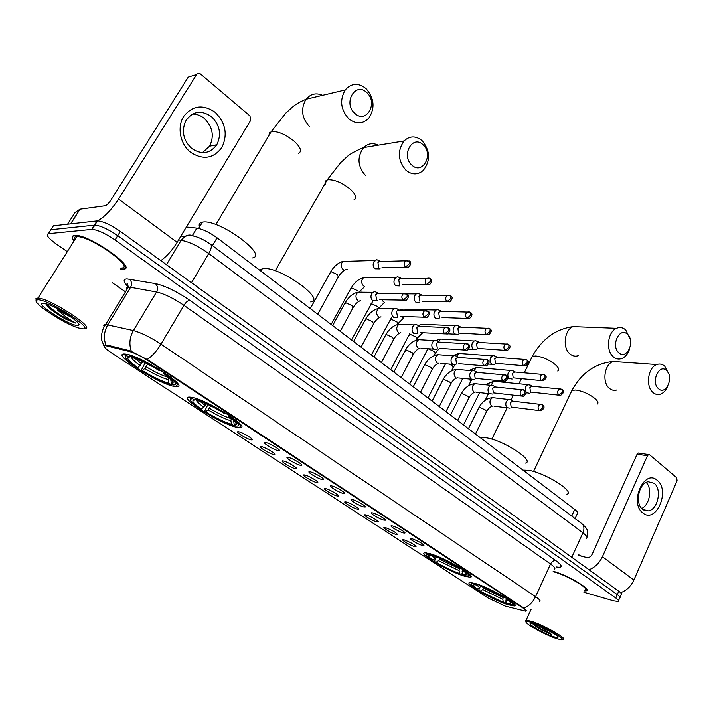 <?xml version="1.0" encoding="UTF-8"?>
<svg xmlns="http://www.w3.org/2000/svg" width="713" height="713" viewBox="0 0 713 713"><rect width="100%" height="100%" fill="white"/><g stroke="black" fill="none" stroke-linecap="round" stroke-linejoin="round"><path stroke-width="1.07" d="M464.315 576.131L470.019 577.218C478.263 577.307 445.58 557.976 430.126 553.734L425.055 552.807C416.98 552.878 448.593 571.568 464.315 576.131M237.26 427.363L239.506 427.64C253.195 428.861 206.583 399.253 191.316 397.266L189.765 397.096C176.387 396.232 221.627 424.832 237.26 427.363M174.854 386.482L176.173 386.615C191.512 388.273 140.203 355.119 125.372 354.058L124.748 354.005C109.784 352.783 159.632 384.806 174.854 386.482M507.888 604.686L514.225 605.979C521.568 605.925 491.043 588.127 475.749 583.626L470.027 582.503C462.844 582.681 492.353 599.9 507.888 604.686M412.016 538.671C418.763 541.274 422.738 543.582 423.941 545.588L422.248 545.4C417.337 544.081 407.194 537.807 411.044 538.458L412.016 538.671M392.738 526.007C396.9 527.059 406.339 532.566 404.859 533.066L403.237 532.905C398.3 531.622 387.854 525.116 391.865 525.811L392.738 526.007M372.952 513.004C377.124 514.011 386.847 519.724 385.278 520.223L383.728 520.08C378.781 518.841 368.006 512.094 372.195 512.834L372.952 513.004M352.65 499.653C356.821 500.615 366.847 506.542 365.19 507.05L363.71 506.925C358.746 505.731 347.632 498.717 351.999 499.519L352.65 499.653M331.803 485.954C335.966 486.863 346.313 493.013 344.557 493.521L343.167 493.414C338.194 492.282 326.714 484.983 331.26 485.838L331.803 485.954M310.396 471.872C314.549 472.728 325.235 479.118 323.381 479.626L322.062 479.546C317.08 478.468 305.217 470.874 309.959 471.783L310.396 471.872M288.391 457.407C292.526 458.209 303.578 464.849 301.617 465.357L300.378 465.295C295.405 464.279 283.132 456.373 288.079 457.345L288.391 457.407M265.771 442.541C269.897 443.272 281.323 450.197 279.255 450.696L278.097 450.643C273.132 449.698 260.432 441.463 265.584 442.506L265.771 442.541M404.405 539.964C410.964 542.513 414.85 544.759 416.053 546.711L414.431 546.523C409.708 545.231 399.797 539.135 403.451 539.75L404.405 539.964M385.519 527.638C392.186 530.214 396.134 532.504 397.355 534.518L395.804 534.349C391.054 533.101 380.858 526.791 384.663 527.442L385.519 527.638M366.161 514.991C370.19 515.989 379.69 521.551 378.184 522.023L376.705 521.88C371.945 520.668 361.438 514.118 365.395 514.822L366.161 514.991M346.295 502.014C350.324 502.968 360.118 508.734 358.532 509.207L357.115 509.082C352.347 507.914 341.509 501.123 345.636 501.872L346.295 502.014M325.921 488.708C329.941 489.608 340.039 495.588 338.363 496.061L337.017 495.954C332.249 494.84 321.064 487.79 325.36 488.592L325.921 488.708M305.004 475.045C309.014 475.901 319.433 482.104 317.668 482.576L316.403 482.487C311.626 481.427 300.075 474.1 304.549 474.956L305.004 475.045M283.524 461.017C287.526 461.81 298.284 468.263 296.421 468.735L295.227 468.664C290.458 467.657 278.525 460.037 283.186 460.946L283.524 461.017M261.466 446.614C265.45 447.345 276.573 454.047 274.603 454.511L273.489 454.457C268.721 453.521 256.386 445.589 261.234 446.561L261.466 446.614M238.802 431.802C242.759 432.47 254.265 439.449 252.197 439.912L251.154 439.876C246.404 439.003 233.632 430.741 238.686 431.784L238.802 431.802M505.472 606.184L488.066 597.975L112.11 353.309C104.918 348.452 102.645 345.876 105.283 345.582L129.677 351.562C134.864 353.078 141.058 356.135 148.251 360.725L522.994 608.029C525.829 609.945 526.738 611.005 525.722 611.21L505.472 606.184M186.396 227.001L196.841 228.142C202.795 229.149 209.542 232.367 217.064 237.803L574.767 509.447C577.708 511.747 578.528 513.208 577.245 513.85L575.079 518.583M584.508 590.899L586.309 590.801C592.405 589.829 567.183 574.901 553.261 571.309M120.47 269.033L122.823 269.202C139.24 269.853 89.713 234.354 75.088 235.379L74.562 235.406C71.639 235.771 71.443 237.679 73.974 241.128M618.519 600.631L619.624 598.1C620.658 597.681 619.873 596.523 617.271 594.615L117.725 235.7C108.144 229.158 100.506 225.638 94.82 225.13L50.899 229.738L49.758 231.52M104.963 345.19L107.244 345.11L130.131 350.805L148.554 360.217L523.19 607.601L526.265 610.649M583.902 592.262L613.67 600.863L618.153 601.478C619.178 601.077 618.385 599.918 615.782 598.02L115.06 239.996C105.453 233.463 97.815 229.934 92.146 229.39L48.377 233.686C45.498 234.711 48.324 238.302 56.853 244.461L67.307 251.68M112.128 282.615L125.506 291.84M619.998 597.244L621.103 594.731C622.137 594.303 621.353 593.127 618.759 591.211L120.381 231.422C110.827 224.871 103.198 221.351 97.503 220.87L53.422 225.807L50.899 229.738L94.82 225.13C100.506 225.638 108.144 229.158 117.725 235.7L617.271 594.615C619.873 596.523 620.658 597.681 619.624 598.1M657.19 480.348C670.657 490.455 655.951 524.287 642.832 512.932C628.902 502.861 644.302 468.361 657.19 480.348M642.68 509.332L648.233 510.856C657.805 509.938 662.243 489.198 654.16 483.298L648.224 481.738C638.759 482.951 634.57 503.663 642.68 509.332M646.165 482.46C652.529 488.441 649.677 505.098 641.7 508.414M620.595 592.708C626.477 590.596 630.916 586.362 633.893 580.025L677.083 480.803L676.699 477.755L649.659 454.832L648.661 454.582L647.457 455.75L637.101 454.181L592.209 554.188C590.854 556.701 589.107 557.824 586.959 557.566L578.528 555.409M589.036 569.758C594.9 567.477 599.357 563.136 602.414 556.755L647.457 455.75M637.101 454.181L638.304 453.022L639.124 453.147M531.862 622.592C528.155 621.38 526.203 621.112 525.998 621.807C524.991 623.723 545.044 634.775 556.042 638.402L560.258 639.57C570.088 641.655 545.677 627.003 531.862 622.592M562.922 639.24C568.306 639.098 544.447 625.417 531.675 621.371L526.149 620.176L525.543 620.568L525.793 621.264M584.874 590.079C590.533 589.17 567.129 575.32 554.215 571.986L553.083 571.692M584.553 590.81L586.104 590.703C592.146 589.74 567.156 574.954 553.377 571.398L553.235 571.363M553.279 636.584C556.274 637.591 557.851 637.814 558.021 637.253C558.832 635.809 543.021 627.119 534.714 624.454L531.764 623.652C524.287 622.11 542.638 633.117 553.279 636.584M533.003 623.928C534.474 625.604 537.655 627.788 542.54 630.488L551.844 634.597L539.554 626.317M581.594 556.193L578.796 554.821M551.844 634.597C544.955 631.477 539.099 628.046 534.278 624.312M542.54 630.488C538.208 628.046 535.062 625.871 533.11 623.964M666.575 370.573C659.24 363.104 650.586 382.15 658.42 388.647C665.817 395.92 674.257 377.07 666.575 370.573M667.725 386.188C666.04 390.323 663.616 392.979 660.461 394.146C657.742 395.011 655.229 394.441 652.921 392.435C645.345 386.375 648.019 367.231 656.807 364.521C659.694 363.505 662.35 364.067 664.766 366.232L668.749 373.933M506.39 598.118L505.936 600.337L506.39 603.18C509.073 603.929 510.517 603.982 510.695 603.35C510.793 602.663 509.537 601.398 506.934 599.544L508.886 599.713M566.924 494.261C575.373 491.961 545.124 472.871 528.779 470.33L522.986 470.125M471.275 582.548L471.355 583.84M513.191 604.357L513.984 603.635M475.865 583.662L475.972 584.295C473.182 583.546 471.676 583.501 471.462 584.152C471.329 584.954 472.853 586.469 476.043 588.688L477.434 589.134L480.838 586.38M478.967 584.722L479.056 585.257C487.852 588.475 496.631 592.726 505.365 598.011L505.784 597.744M506.39 603.18L510.053 604.642C514.046 605.248 513.494 603.706 508.414 600.016M475.972 584.295L477.398 585.23L475.928 584.892C472.193 584.321 472.701 585.738 477.434 589.134M505.365 598.011L479.056 585.257M478.726 584.633L477.398 585.23M506.132 601.576L504.652 603.082L479.065 590.658L478.86 589.615L479.822 587.574M479.065 590.658L504.652 603.082M484.207 587.61L482.754 589.606L480.455 591.104M503.28 602.182L502.825 599.339L503.271 597.155M627.44 334.29C619.642 326.358 610.497 345.823 618.839 352.757C626.709 360.475 635.613 341.215 627.44 334.29M629.686 348.523C628.198 353.505 625.649 356.812 622.03 358.443C618.893 359.646 615.961 359.076 613.251 356.75C605.524 350.511 607.681 331.714 616.504 328.301C619.829 326.902 622.912 327.454 625.747 329.976L630.221 339.201M525.534 463.085C534.991 460.741 502.727 439.912 486.123 437.8L480.526 437.88M426.276 552.86L426.338 554.357M468.985 575.56L469.912 574.705M430.358 553.805L430.483 554.509L426.392 554.518C426.178 555.427 427.925 557.165 431.606 559.723L432.969 560.142L436.588 556.951M433.415 554.812L433.513 555.409C442.274 558.511 451.258 562.851 460.455 568.421L460.883 568.145M464.181 570.24L463.7 570.56C469.502 574.776 470.125 576.523 465.589 575.792L462.594 574.473L466.543 574.5C466.694 573.724 465.268 572.263 462.247 570.124L463.7 570.56M430.483 554.509L432.007 555.507L431.24 555.338C426.989 554.652 427.559 556.256 432.969 560.142M460.455 568.421L459.003 567.985C450.83 563.047 442.835 559.188 435.037 556.407L433.513 555.409M433.424 554.91L432.007 555.507M462.229 570.052L462.594 574.473M462.247 570.124L462.015 568.84M462.407 573.297L460.999 574.491C452.399 571.389 443.673 567.165 434.814 561.817L434.645 560.766L436.089 557.807M434.814 561.817L436.178 562.227C444.083 566.987 451.864 570.748 459.537 573.537L460.999 574.491M440.135 558.341L438.504 560.659L436.178 562.227M459.537 573.537L459.047 570.596L459.6 568.163M423.067 144.792C412.577 134.231 400.679 155.666 411.9 165.122C422.515 175.398 434.039 154.204 423.067 144.792M405.938 170.22C397.845 160.63 397.221 150.88 404.048 140.951C409.815 135.657 415.848 135.595 422.158 140.755C430.26 150.782 430.643 160.648 423.326 170.354C417.782 175.077 411.989 175.024 405.938 170.22M310.734 301.929C326.26 299.906 281.216 267.25 264.068 268.507L262.339 268.685L259.79 270.254M190.843 397.194L190.139 397.578L190.433 399.414M238.436 424.164L239.105 422.969M192.287 397.453L192.537 398.692L190.585 399.128C189.827 400.67 193.018 403.914 200.157 408.861L201.333 409.075L203.758 407.078L206.093 403.718M194.934 398.148L195.13 399.128C203.357 401.446 213.365 406.205 225.156 413.415L225.62 413.041M230.032 415.893L229.541 416.294C238.775 422.952 241.003 426.205 236.217 426.062L234.256 424.779L236.279 424.369C236.939 423.085 234.274 420.314 228.267 416.062L229.541 416.294M192.537 398.692L194.587 400.038C190.888 400.26 193.143 403.282 201.333 409.075M225.156 413.415L223.891 413.184C213.713 406.98 204.934 402.774 197.563 400.581L195.13 399.128M195.932 399.654L194.587 400.038M233.543 420.144L234.256 424.779M228.267 416.062L228.285 414.734M237.126 421.169L236.671 421.98M234.818 425.144L233.525 425.536C225.388 423.13 215.691 418.504 204.444 411.659L207.92 404.538M204.444 411.659L205.629 411.873C215.647 417.952 224.292 422.078 231.565 424.253L233.525 425.536M210.745 405.884L208.053 409.886L205.629 411.873M231.565 424.253L230.869 420.759L231.369 418.344M366.758 92.574C355.448 81.229 342.73 103.144 354.824 113.367C366.259 124.418 378.567 102.743 366.758 92.574M348.782 118.795C340.68 109.686 339.486 100.07 345.226 89.936C351.473 82.984 358.434 82.565 366.108 88.662C374.263 98.234 375.198 108.002 368.933 117.975C362.872 124.222 356.161 124.49 348.782 118.795M252.037 258.008C269.362 256.243 220.085 219.506 203.125 222.037L202.43 222.126C199.587 222.67 198.606 224.301 199.497 227.028M125.818 354.111L124.998 354.495L125.238 356.5M175.336 384.583L177.136 382.917M175.576 383.701L176.468 382.15M126.558 354.236L126.869 355.689L125.452 356.126C124.517 357.864 128.224 361.634 136.575 367.427L137.689 367.569L140.131 365.457L142.787 361.616M129.062 354.851L129.303 355.974C137.279 358.015 147.546 362.872 160.113 370.564L160.577 370.163M165.336 373.247L164.837 373.674C174.961 380.929 177.867 384.699 173.562 384.984L171.45 383.603L172.983 383.184C173.82 381.74 170.71 378.514 163.642 373.514L164.837 373.674M126.869 355.689L129.08 357.142C125.871 357.783 128.741 361.259 137.689 367.569M160.113 370.564L158.919 370.404C148.883 364.245 140.238 360.047 133.001 357.801L129.303 355.974M130.532 356.776L129.08 357.142M170.63 379.031L171.45 383.603M163.642 373.514L163.74 372.186M174.712 380.412L174.159 381.357M172.394 384.227L170.006 384.343C162.029 381.936 152.43 377.293 141.192 370.43L145.202 362.765M141.192 370.43L142.306 370.582C152.947 377.052 161.815 381.259 168.91 383.22L171.013 384.601M147.751 364.049L144.748 368.478L142.306 370.582M168.91 383.22L168.152 379.574L168.589 377.222M530.552 385.225L527.736 384.628L525.731 386.633L525.454 390.982M525.962 392.016L526.64 392.765L529.233 393.202M528.966 384.45L532.201 386.027L529.866 387.605L530.517 392.043L558.912 395.171M513.36 371.036L511.64 370.216L510.339 370.439L508.405 372.4C507.415 374.904 507.727 376.972 509.34 378.621L512.112 379.049M511.64 370.216L514.884 371.758L512.54 373.345L513.217 377.854L541.479 380.617M495.731 356.491L493.868 355.618L492.496 355.894L490.642 357.81C489.635 360.332 489.956 362.445 491.605 364.129L494.564 364.539M493.868 355.618L497.113 357.142L494.777 358.728L495.473 363.3L523.592 365.68M477.657 341.58L475.633 340.654L474.181 340.983L472.425 342.846C471.391 345.395 471.721 347.534 473.414 349.254L476.587 349.637M475.633 340.654L478.878 342.142L476.56 343.728L477.273 348.372L505.223 350.341M459.11 326.287L456.908 325.297L455.384 325.698L453.726 327.49C452.666 330.066 453.013 332.24 454.751 334.005L458.138 334.352M456.908 325.297L460.161 326.75L457.862 328.345L458.602 333.06L486.373 334.602M440.081 310.583L437.675 309.54L436.089 310.021L434.538 311.733C433.451 314.335 433.807 316.536 435.59 318.346L439.226 318.649M437.675 309.54L440.937 310.957L438.664 312.552L439.431 317.338M420.545 294.469L417.925 293.364L416.258 293.934L414.832 295.556C413.727 298.177 414.093 300.414 415.929 302.267L419.814 302.517M417.925 293.364L421.196 294.745L418.959 296.332L419.752 301.198M400.483 277.927L397.622 276.76L395.884 277.428L394.601 278.935C393.469 281.59 393.843 283.863 395.733 285.761L399.895 285.931M397.622 276.76L400.911 278.097L398.719 279.674L399.538 284.621M379.877 260.922L376.749 259.701L373.808 261.858C372.649 264.541 373.042 266.849 374.976 268.801L379.432 268.89L380.145 268.186M376.749 259.701L380.047 260.994L377.926 262.553L378.763 267.58M511.373 400.136L509.777 399.316L508.449 399.476L506.355 401.535C505.365 404.048 505.677 406.116 507.291 407.729L509.911 408.166M509.777 399.316L512.959 400.956L510.481 402.569L511.159 407.052L539.295 410.59M493.735 385.974L491.997 385.091L490.589 385.296L488.574 387.319C487.558 389.859 487.879 391.954 489.537 393.603L492.335 394.031M491.997 385.091L495.178 386.704L492.701 388.327L493.396 392.872L521.381 396.054M475.642 371.446L473.753 370.502L472.264 370.769L470.33 372.739C469.297 375.305 469.626 377.435 471.329 379.12L474.332 379.521M473.753 370.502L476.935 372.088L474.457 373.71L475.179 378.336L502.995 381.125M457.078 356.545L455.028 355.537L453.45 355.867L451.614 357.783C450.563 360.368 450.901 362.534 452.639 364.263L455.865 364.628M455.028 355.537L458.209 357.097L455.741 358.719L456.489 363.416M438.032 341.26L435.786 340.181L434.128 340.591L432.408 342.427C431.329 345.047 431.677 347.24 433.468 349.005L436.926 349.334M435.786 340.181L438.976 341.705L436.534 343.336L437.301 348.104M418.486 325.565L416.027 324.415L414.289 324.914L412.684 326.661C411.579 329.308 411.945 331.536 413.781 333.345L417.497 333.622M416.027 324.415L419.226 325.903L416.811 327.534L417.595 332.383M398.415 309.451L395.715 308.23L393.888 308.827L392.426 310.476C391.294 313.141 391.678 315.404 393.558 317.267L397.551 317.481M395.715 308.23L398.923 309.683L396.544 311.305L397.364 316.233M377.792 292.9L374.833 291.599L372.926 292.312L371.616 293.836C370.457 296.537 370.849 298.836 372.792 300.743L377.07 300.877L377.819 300.191M374.833 291.599L378.05 293.007L375.724 294.638L376.571 299.638M215.174 112.306C225.691 122.948 227.91 134.704 221.832 147.564C213.41 158.642 203 160.211 190.603 152.297C180.184 144.142 176.851 127.181 183.66 116.46C192.492 105.417 203 104.027 215.174 112.306M191.788 148.527C201.717 154.979 210.05 153.714 216.788 144.748C221.716 134.436 219.925 125.051 211.422 116.593C200.986 109.642 192.358 111.192 185.54 121.246C181.369 131.548 183.455 140.639 191.788 148.527M192.519 114.044C196.761 114.035 200.674 115.47 204.239 118.349C212.688 126.718 214.47 136.005 209.577 146.201L202.43 152.662M160.862 260.646C166.833 256.315 172.252 250.218 177.136 242.358L250.753 120.256L249.96 115.916L200.585 74.054C199.034 72.967 197.715 73.118 196.636 74.491L188.232 77.12L110.871 200.175C108.715 203.374 106.781 205.246 105.061 205.772L80.052 209.185L70.73 223.864M97.449 220.878C104.285 217.322 111.317 210.05 118.563 199.061L196.636 74.491M67.583 224.212L75.008 212.554L80.052 209.185M37.958 299.772L36.416 300.111C31.835 302.74 64.874 324.308 78.885 328.042L82.316 328.764C96.718 330.752 49.277 299.505 37.958 299.772M84.25 328.399C98.144 329.932 50.668 298.524 38.012 298.043L35.953 298.391L36.158 300.485M121.094 268.008C136.335 268.596 90.355 235.673 76.808 236.627L76.344 236.654C74.205 236.885 73.626 238.035 74.615 240.112M120.55 268.908L122.574 269.033C138.83 269.674 89.802 234.541 75.337 235.557L74.82 235.584C71.986 235.932 71.737 237.741 74.054 241.003M45.837 303.791C48.422 308.016 55.061 313.15 65.756 319.174L75.854 323.123C70.632 320.476 64.509 316.091 57.459 309.968L71.817 317.543M68.992 315.565L60.944 310.61M77.271 325.467L78.697 325.199C82.36 323.452 57.468 306.955 46.3 303.845L43.226 303.212C33.449 302.535 68.582 325.36 77.271 325.467M93.145 207.403L91.157 207.438M75.854 323.123C69.74 321.483 51.22 309.995 46.737 303.979M65.756 319.174C56.585 313.907 49.999 308.907 46.006 304.201M148.251 360.725L148.554 360.217M129.677 351.562L130.131 350.805M106.798 345.841L107.244 345.11M571.737 516.069L574.767 509.447M212.438 245.611L217.064 237.803M192.43 235.486L196.841 228.142M128.385 287.081C123.269 281.929 122.788 279.202 126.941 278.899L155.354 283.596C165.184 285.806 176.628 291.367 189.685 300.262L555.819 560.578C562.78 565.837 562.976 567.967 556.416 566.978M105.889 344.994C103.412 338.131 104.053 331.385 107.806 324.78L130.595 287.312L128.385 287.116C126.468 287.214 125.925 288.114 126.745 289.799M104.196 326.652C103.34 325.164 103.822 324.433 105.64 324.46L133.393 330.565C141.147 332.677 150.354 337.204 161.013 344.138L535.561 596.665C532.78 602.36 528.894 606.175 523.912 608.127M147.243 359.423C152.27 356.054 156.851 350.965 161.013 344.138L183.945 305.316C173.517 298.257 164.391 293.818 156.548 291.991L130.595 287.312C132.163 284.122 131.762 281.394 129.383 279.131M131.335 351.242C128.91 344.219 129.597 337.329 133.393 330.565L156.548 291.991C158.152 288.712 157.751 285.913 155.354 283.596M554.206 569.241C555.801 568.689 554.58 566.942 550.525 564.01L535.561 596.665C539.696 599.517 540.998 601.13 539.465 601.514M48.377 233.686L50.899 229.738M615.782 598.02L618.759 591.211M115.06 239.996L120.381 231.422M91.727 229.417L97.075 220.905M555.819 560.578C553.689 560.302 551.924 561.452 550.525 564.01L183.945 305.316C185.941 302.223 187.849 300.529 189.685 300.262M124.463 268.881L123.973 268.801M586.22 538.404C587.877 537.647 586.772 535.784 582.904 532.816L571.808 557.263L573.19 558.315M581.371 523.315L582.289 524.01C584.223 526.158 584.437 529.091 582.904 532.816L208.766 253.543C198.419 246.181 189.221 241.769 181.173 240.299L166.486 264.701M180.924 236.074L184.765 236.538L181.173 240.299L178.571 239.978M210.175 243.917L210.816 244.39C211.93 246.11 211.244 249.158 208.766 253.543L191.494 282.687L571.79 557.308M188.936 280.904L191.467 282.74M586.915 537.023C588.653 528.832 586.532 528.502 582.289 524.01L210.816 244.39C199.355 236.645 190.665 234.024 184.765 236.538C187.876 234.666 190.977 234.568 194.07 236.226M602.414 556.755L633.893 580.025M619.294 361.91L613.127 361.482C604.419 364.067 601.817 382.462 609.348 388.318C611.638 390.252 614.143 390.804 616.843 389.984M571.113 392.168L571.933 390.421L575.801 390.002C582.619 391.081 588.983 393.897 594.892 398.46C597.975 401.205 598.715 403.121 597.138 404.218M506.203 598.528L506.747 598.662M476.694 585.052L479.733 587.637M505.936 600.337L508.636 600.827M482.754 589.606L502.825 599.339M483.913 588.243L503.093 597.53M580.373 326.893L573.074 326.607C564.348 329.878 562.263 347.908 569.928 353.915C572.619 356.161 575.525 356.714 578.626 355.564M531.301 358.407L532.272 356.42L535.739 355.965C542.531 356.883 549.046 359.744 555.275 364.566C558.742 367.667 559.553 369.824 557.726 371.027M431.677 555.427L435.295 558.564M462.113 571.523L464.573 571.897M438.504 560.659L459.047 570.596M439.698 559.25L459.324 568.733M325.591 184.444C324.7 182.198 325.217 180.719 327.115 179.988L328.283 179.721C334.745 179.614 341.982 182.688 349.985 188.954C355.983 194.471 357.284 198.125 353.906 199.925M378.246 145.176C372.846 142.6 367.953 143.402 363.585 147.582C356.928 157.074 357.561 166.379 365.493 175.487M196.333 399.913C196.503 401.339 198.98 403.727 203.758 407.078M233.552 421.276L234.675 421.214M235.326 420.732L234.96 419.431M199.925 401.294L205.121 405.43M208.053 409.886C216.841 415.207 224.443 418.834 230.869 420.759M209.408 408.246C217.795 413.317 225.058 416.775 231.217 418.62M268.97 135.354L269.443 132.823L271.653 131.602C277.963 131.165 285.378 134.294 293.908 140.978C300.743 147.315 302.241 151.459 298.391 153.42M322.588 95.31C316.126 92.53 310.618 93.84 306.055 99.241C300.494 108.911 301.67 118.064 309.585 126.7M131.477 357.4C132.039 359.12 134.917 361.812 140.131 365.457M170.683 379.949L171.45 379.851M172.091 379.28L171.583 377.783M134.971 358.416L141.531 363.737M144.748 368.478C154.079 374.129 161.878 377.828 168.152 379.574M146.147 366.758C155.051 372.159 162.502 375.689 168.509 377.355M561.015 389.004L559.527 388.959L562.379 389.735L562.405 392.391L558.716 395.02L560.605 395.35C563.778 393.059 564.375 391.187 562.379 389.735L562.022 389.45M495.963 381.491L493.637 381.259L491.114 385.136M531.319 386.152L559.527 388.959C557.379 390.671 557.111 392.694 558.716 395.02M487.059 393.433L487.745 395.1L485.17 400.287M543.627 374.387L542.032 374.37L545.008 375.118L544.999 377.783L541.283 380.466L543.306 380.787C546.425 378.416 546.987 376.526 545.008 375.118L544.652 374.842M478.931 367.739L476.418 367.516L474.1 370.555M468.726 378.968L469.912 379.824L470.633 381.571L468.557 385.706M513.948 371.919L542.032 374.37C539.901 376.116 539.652 378.148 541.283 380.466M525.784 359.379L524.064 359.397L527.174 360.118L527.13 362.783L523.395 365.537L525.57 365.831C528.663 363.55 529.206 361.651 527.174 360.118L526.836 359.842M461.48 353.639L458.78 353.443L456.614 356.135M449.422 364.085L452.354 365.876L453.111 367.712L451.516 370.849M496.123 357.338L524.064 359.397C521.969 361.188 521.747 363.238 523.395 365.537M507.46 343.978L505.624 344.031L508.877 344.718L508.797 347.4L505.045 350.199L507.362 350.484C510.321 347.971 510.829 346.046 508.877 344.718L508.538 344.459M427.47 349.557L409.61 384.031M443.602 339.201L440.687 339.031L438.647 341.545M428.495 348.898L434.369 351.589L435.153 353.514L434.021 355.707M477.835 342.383L505.624 344.031C503.556 345.876 503.36 347.926 505.045 350.199M488.646 328.167L486.676 328.265L490.089 328.907L489.965 331.59L486.195 334.459L488.681 334.718C491.542 332.098 492.015 330.164 490.089 328.907L489.751 328.648M409.333 335.502L409.333 334.299L410.002 334.237L415.929 336.946L416.749 338.969L416.071 340.261M425.278 324.406L422.141 324.263L418.335 325.404M459.065 327.044L486.676 328.265C484.653 330.146 484.492 332.213 486.195 334.459M469.323 311.92L467.202 312.071L470.785 312.668L470.625 315.36L466.828 318.292L469.493 318.515C472.264 315.832 472.692 313.88 470.785 312.668L470.455 312.419M390.368 320.449L390.421 319.264L391.036 319.192L397.016 321.928L397.64 324.504M406.49 309.228L403.103 309.139L401.936 310.226M401.945 316.438L402.836 317.312M439.796 311.305L467.202 312.071C465.233 314.005 465.108 316.073 466.828 318.292M449.466 295.227L447.185 295.449L450.946 295.984L450.75 298.676L446.926 301.67L449.787 301.849C452.443 299.086 452.826 297.125 450.946 295.984L450.634 295.735M370.912 305.012L371.027 303.836L371.58 303.774L377.623 306.528L378.915 308.292M381.918 299.763L383.469 301.813M420.002 295.155L447.185 295.449C445.277 297.419 445.188 299.496 446.926 301.67M429.048 278.061L426.606 278.364L430.554 278.828L430.313 281.519L426.472 284.594L429.529 284.719C432.078 281.858 432.417 279.897 430.554 278.828L430.251 278.596M350.956 289.166L351.625 287.954L357.73 290.726M367.445 277.687L363.532 277.722C361.081 280.325 361.036 282.999 363.389 285.753L363.603 285.904M399.663 278.578L426.606 278.364C424.761 280.378 424.716 282.455 426.472 284.594M408.041 260.414L405.439 260.806L409.592 261.19L409.298 263.881L405.439 267.027L408.718 267.09C411.116 264.14 411.41 262.179 409.592 261.19L409.289 260.958M330.484 272.91L331.144 271.715L337.311 274.514L338.31 276.974L317.713 314.237M347.142 261.297L342.953 261.421C340.609 264.06 340.627 266.733 342.989 269.425L343.203 269.585M378.755 261.546L405.439 260.806C403.674 262.856 403.674 264.924 405.439 267.027M541.559 404.396L540.017 404.333L542.851 405.091L542.869 407.845L539.162 410.492L541.069 410.813C544.295 408.558 544.892 406.651 542.851 405.091L542.477 404.806M478.708 407.988L479.858 407.435L485.731 410.153L486.444 411.82L475.473 434.039M495 397.916L492.549 397.64C489.528 399.922 489.145 402.631 491.409 405.759L491.587 405.893M512.005 401.062L540.017 404.333C537.789 406.071 537.504 408.121 539.162 410.492M523.698 389.797L522.041 389.761L525 390.492L524.982 393.255L521.256 395.956L523.306 396.259C526.47 393.924 527.032 391.998 525 390.492L524.634 390.207M460.999 394.164L462.113 393.585L468.049 396.33L468.789 398.077L457.594 420.465M477.434 383.942L474.787 383.674C471.792 386.018 471.445 388.737 473.744 391.838L473.931 391.981M494.162 386.856L522.041 389.761C519.83 391.544 519.572 393.603 521.256 395.956M505.365 374.806L503.574 374.797L506.676 375.501L506.622 378.273L502.879 381.027L505.08 381.321C508.164 378.879 508.699 376.936 506.676 375.501L506.319 375.225M442.835 380.002L443.923 379.387L449.912 382.159L450.696 383.995L439.261 406.544M459.43 369.619L456.561 369.361C453.611 371.767 453.308 374.503 455.634 377.569L455.83 377.712M475.865 372.284L503.574 374.797C501.399 376.633 501.168 378.71 502.879 381.027M486.533 359.414L484.608 359.45L487.861 360.11L487.772 362.89L484.002 365.707L486.364 365.983C489.368 363.443 489.867 361.491 487.861 360.11L487.514 359.842M424.217 365.475L425.269 364.833L431.32 367.623L432.131 369.548L420.456 392.266M440.964 354.922L437.862 354.691C434.966 357.16 434.707 359.913 437.069 362.944L437.265 363.086M457.078 357.329L484.608 359.45C482.469 361.322 482.273 363.416 484.002 365.707M467.193 343.595L465.117 343.684L468.539 344.308L468.405 347.088L464.618 349.967L467.158 350.208C470.063 347.579 470.527 345.609 468.539 344.308L468.2 344.04M405.465 351.161L405.447 349.949L406.125 349.896L412.239 352.712L413.094 354.735L401.178 377.623M422.016 339.86L418.665 339.655C415.839 342.187 415.626 344.949 418.014 347.926L418.219 348.078M437.782 341.999L465.117 343.684C463.031 345.609 462.862 347.703 464.618 349.967M447.309 327.347L445.081 327.499L448.682 328.06L448.513 330.85L444.698 333.8L447.425 333.996C450.224 331.278 450.643 329.299 448.682 328.06L448.352 327.811M385.831 335.823L385.876 334.62L386.491 334.575L392.667 337.409L393.567 339.54L381.384 362.596M402.578 324.397L398.95 324.237C396.214 326.83 396.054 329.593 398.46 332.525L398.665 332.677M417.97 326.26L445.081 327.499C443.049 329.468 442.925 331.572 444.698 333.8M426.873 310.645L424.476 310.859L428.272 311.367L428.05 314.157L424.217 317.169L427.149 317.33C429.832 314.531 430.206 312.544 428.272 311.367L427.952 311.118M365.671 320.075L365.778 318.898L366.339 318.845L372.578 321.706L373.523 323.952L361.072 347.169M382.631 308.524L378.71 308.417C376.072 311.073 375.965 313.836 378.389 316.715L378.603 316.866M397.604 310.11L424.476 310.859C422.515 312.882 422.426 314.986 424.217 317.169M405.857 293.471L403.282 293.774L407.283 294.193L407.016 296.991L403.166 300.075L406.312 300.173C408.861 297.303 409.182 295.307 407.283 294.193L406.963 293.952M344.976 303.898L345.636 302.695L351.946 305.574L352.944 307.936L340.208 331.322M362.017 292.134L357.908 292.187C355.377 294.897 355.332 297.66 357.783 300.476L357.997 300.636M376.678 293.524L403.282 293.774C401.401 295.833 401.357 297.927 403.166 300.075M118.563 199.061L177.136 242.358M70.587 223.882L79.892 209.248M470.74 575.721L470.019 577.218M240.914 425.1L239.506 427.64M177.804 383.817L176.173 386.615M514.831 604.669L514.225 605.979M423.905 545.124L423.941 545.588M404.824 532.575L404.859 533.066M385.243 519.706L385.278 520.223M365.154 506.488L365.19 507.05M344.531 492.933L344.557 493.521M323.346 479.002L323.381 479.626M301.59 464.698L301.617 465.357M279.229 450.001L279.255 450.696M397.319 534.064L397.355 534.518M378.157 521.542L378.184 522.023M358.496 508.699L358.532 509.207M338.336 495.526L338.363 496.061M317.641 482.006L317.668 482.576M296.394 468.129L296.421 468.735M274.585 453.878L274.603 454.511M252.17 439.244L252.197 439.912M105.283 345.582L105.613 345.03M128.732 286.956C126.656 284.728 126.219 283.721 127.449 283.934L128.385 287.116L105.64 324.46C100.506 331.242 101.38 340.181 101.781 340.226L104.116 346.402M92.146 229.39L97.503 220.87M648.233 510.856L643.491 509.902M638.304 453.022L648.661 454.582M525.998 621.807L525.543 620.568M531.203 609.152L526.149 620.176M557.842 636.771L558.021 637.253M533.529 471.48L571.933 390.421C581.523 372.935 595.248 363.291 613.127 361.482L656.807 364.521M471.462 584.152L471.008 582.86M510.41 602.556L510.695 603.35M524.26 372.819L532.272 356.42C542.058 338.978 555.659 329.049 573.074 326.607L616.504 328.301M491.836 439.146L507.148 407.818M511.043 399.85L513.333 395.162M518.912 383.754L521.363 378.737M426.392 554.518L425.937 553.199M466.204 573.546L466.543 574.5M275.245 270.806L327.115 179.988L340.752 162.448C348.087 156.557 346.179 154.971 363.585 147.582L404.048 140.951M262.339 268.685L260.94 271.127M239.648 423.54L238.748 425.153M190.585 399.128L190.139 397.578M235.691 422.372L236.279 424.369M215.87 224.595L271.127 131.745L285.833 113.073C292.695 107.11 293.979 104.41 306.055 99.241L345.226 89.936M202.43 222.126L198.642 228.454M176.503 382.186L175.585 383.772M125.452 356.126L124.998 354.495M172.332 380.876L172.983 383.184M463.495 424.948L479.608 392.605M527.736 384.628L493.637 381.259L485.366 384.762M530.971 392.328L530.365 392.462M488.583 393.612L487.995 394.592M526.087 392.863L526.907 392.952M445.973 411.642L462.755 378.38M510.339 370.439L476.418 367.516L469.029 370.475M471.899 379.485L470.901 381.045M507.701 378.639L509.599 378.817M428.014 398.006L445.527 363.755M492.496 355.894L458.78 353.443L452.452 355.796M454.947 364.913L453.397 367.159M488.646 364.058L491.863 364.316M474.181 340.983L440.687 339.031L436.463 340.288M439.261 348.55L435.456 352.935M468.798 349.12L473.664 349.441M390.742 369.699L409.957 333.221M422.141 324.263L455.384 325.698M422.604 332.846L417.069 338.363M447.844 333.809L454.992 334.183M371.393 355.003L391.66 317.267M436.089 310.021L403.103 309.139L399.726 310.164M403.825 317.775L398.219 323.426M467.006 318.426L442.069 317.552M351.545 339.932L372.97 300.886M406.793 293.845L416.258 293.934M384.565 302.321L378.897 308.105M447.096 301.804L422.568 301.376M331.171 324.46L351.126 288.016C354.575 282.33 358.71 278.899 363.532 277.722L395.884 277.428M364.815 286.457L359.619 291.51M426.641 284.719L402.56 284.745M310.253 308.577L330.707 271.769C334.192 266.101 338.274 262.651 342.953 261.421L374.949 260.477M347.365 269.514C344.825 269.336 341.937 271.591 338.72 276.261M405.608 267.152L381.999 267.642M468.432 428.691L478.967 407.471C482.264 401.526 486.792 398.246 492.549 397.64L508.449 399.476M492.941 405.947C490.517 406.553 488.441 408.344 486.703 411.312M494.011 406.187L507.478 407.863M450.482 415.064L461.266 393.629C464.716 387.614 469.225 384.298 474.787 383.674L490.589 385.296M475.402 392.025C472.96 392.694 470.838 394.53 469.065 397.542M476.534 392.257L489.706 393.736M432.087 401.098L443.13 379.432C446.507 373.496 450.99 370.136 456.561 369.361L472.264 370.769M457.434 377.747C454.956 378.478 452.8 380.368 450.981 383.434M458.619 377.97L471.489 379.236M413.219 386.767L424.529 364.878C427.943 358.951 432.39 355.555 437.862 354.691L453.45 355.867M439.03 363.104C436.508 363.897 434.315 365.849 432.443 368.96M440.269 363.309L452.791 364.37M484.109 365.796L458.824 363.683M393.861 372.07L405.447 349.949C408.897 344.031 413.299 340.6 418.665 339.655L434.128 340.591M420.153 348.078C417.595 348.933 415.349 350.948 413.424 354.12M421.454 348.256L433.593 349.103M464.716 350.047L439.805 348.336M373.995 356.981L385.876 334.62C389.351 328.729 393.71 325.262 398.95 324.237L414.289 324.914M400.813 332.65C398.211 333.559 395.902 335.645 393.915 338.898M444.778 333.862L420.296 332.579M353.595 341.491L365.778 318.898C369.298 313.016 373.603 309.522 378.71 308.417L393.888 308.827M380.983 316.804C378.318 317.775 375.956 319.932 373.888 323.274M424.288 317.223L400.26 316.385M332.65 325.583L345.145 302.74C348.702 296.875 352.953 293.355 357.908 292.187L372.926 292.312M360.644 300.521C357.926 301.546 355.493 303.783 353.327 307.232M403.219 300.12L379.681 299.727M216.788 144.748L209.577 146.201M36.416 300.111L35.953 298.391M78.145 323.123L78.697 325.199M76.808 236.627L38.012 298.043"/></g></svg>
